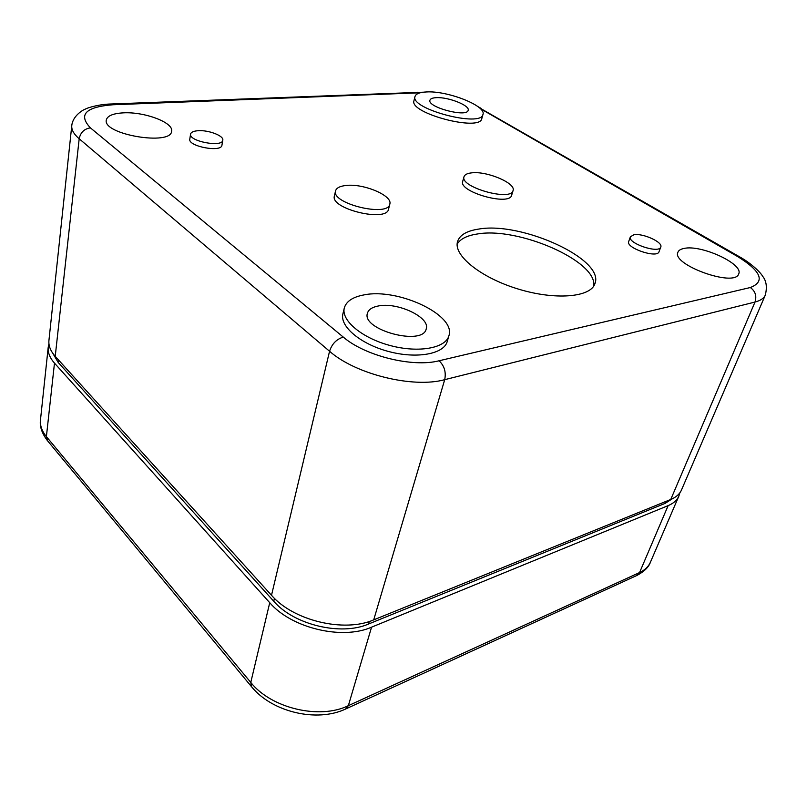 <?xml version="1.0" encoding="UTF-8"?>
<svg xmlns="http://www.w3.org/2000/svg" width="807" height="807" viewBox="0 0 807 807"><rect width="100%" height="100%" fill="white"/><g stroke="black" fill="none" stroke-linecap="round" stroke-linejoin="round"><path stroke-width="1.21" d="M369.273 621.471L368.527 624.023C341.058 636.128 293.94 624.85 273.744 601.245L58.195 362.444L52.848 353.375M672.261 498.797L665.15 503.366L368.527 624.023M55.229 356.341L79.187 138.774C73.841 134.164 71.369 129.786 71.773 125.65L48.934 340.443C48.41 345.729 50.508 351.025 55.229 356.341L271.505 595.284C293.234 620.644 344.206 632.849 373.712 619.867L670.758 499.462C676.125 497.243 679.706 494.076 681.501 489.96L765.288 295.13C767.316 287.07 766.388 280.715 762.484 276.075C760.89 272.897 751.62 263.445 739.474 256.767L739.989 257.06M436.284 97.667C448.127 96.84 470.178 105.515 468.161 110.297C467.233 117.822 427.034 107.22 429.939 100.209C430.413 98.706 432.532 97.859 436.284 97.667M426.52 91.948C447.603 90.586 486.49 105.868 482.969 114.423C481.426 127.799 409.764 108.905 415.01 96.497C415.877 93.773 419.711 92.26 426.52 91.948M378.12 306.024C397.165 301.757 430.474 317.333 426.217 328.873C423.15 346.405 361.375 330.002 367.417 313.257C368.476 309.636 372.047 307.225 378.12 306.024M482.969 114.423L481.819 118.548C480.246 132.035 408.705 113.172 413.981 100.653L415.01 96.497M222.793 140.236L221.935 145.22C221.582 152.745 187.799 146.39 189.786 139.137L190.573 134.103C191.047 132.166 193.589 131.037 198.189 130.714C208.579 129.907 224.033 135.848 222.793 140.236C222.439 147.691 188.596 141.306 190.573 134.103M513.07 190.573L511.668 195.203C509.772 206.421 458.275 191.844 462.714 181.373L464.005 176.723C464.691 174.625 467.243 173.334 471.651 172.859C486.833 170.832 516.198 183.25 513.07 190.573C511.204 201.7 459.597 187.103 464.005 176.723M389.821 204.08L388.56 209.124C386.886 222.621 329.912 208.862 334.401 196L335.541 190.926C336.378 187.97 339.858 186.155 345.971 185.479C363.352 183.239 392.838 195.597 389.821 204.08C388.177 217.476 331.072 203.677 335.541 190.926M660.772 247.053L659.016 251.744C657.271 258.734 625.445 247.931 628.703 241.485L630.388 236.804L633.808 234.787C642.624 232.89 663.283 242.221 660.772 247.053C659.047 254.003 627.14 243.189 630.388 236.804M448.904 335.773L447.219 341.532C443.961 354.031 416.926 359.105 388.722 351.529C360.477 344.115 339.535 326.3 342.904 313.842L344.307 308.002C346.233 301.354 352.75 296.996 363.876 294.928C397.821 287.695 456.399 315.063 448.904 335.773C445.676 348.18 418.591 353.163 390.306 345.567C361.98 338.133 340.958 320.369 344.307 308.002M478.692 229.077C521.302 221.34 605.099 259.269 594.93 283.65C590.694 297.44 554.863 300.456 517.549 288.835C480.185 277.376 453.141 255.103 457.559 241.545C459.728 235.008 466.769 230.852 478.692 229.077M123.279 112.859C144.342 111.568 173.707 122.563 171.598 131.148C171.558 146.037 102.782 134.628 106.282 120.092C107.26 115.865 112.93 113.454 123.279 112.859M684.023 248.445C701.081 244.339 744.024 264.071 738.677 273.946C734.824 287.655 670.98 264.545 677.941 252.167C678.687 250.321 680.715 249.081 684.023 248.445M457.145 244.158C460.293 238.943 466.991 235.553 477.26 234.01C517.983 226.575 597.694 261.054 593.74 286.061M269.74 602.708C291.347 628.118 342.118 640.264 371.553 627.18L348.352 705.671L345.608 709.02C316.778 722.709 271.999 712.046 251.562 686.747L250.775 682.429L269.74 602.708L54.483 363.13C49.782 357.794 47.694 352.467 48.218 347.151L48.945 343.832M679.837 492.855L678.869 496.063C677.073 500.199 673.492 503.397 668.125 505.636L371.553 627.18M665.987 501.399L665.15 503.366M58.477 359.922L58.195 362.444M274.441 598.33L273.744 601.245M343.288 337.094C365.057 355.948 412.7 367.699 439.069 360.779C444.364 365.823 446.241 372.128 444.707 379.673C413.164 388.49 355.413 374.277 329.559 351.247C331.959 343.883 336.529 339.172 343.288 337.094L90.414 127.869C84.241 128.817 80.498 132.449 79.187 138.774L329.559 351.247L271.505 595.284M90.414 127.869C78.017 114.655 85.532 106.948 112.97 104.759L420.134 92.785M480.256 108.592L737.87 256.687C761.263 271.323 765.409 281.603 750.328 287.524L439.069 360.779M750.328 287.524C755.342 291.196 756.895 296.038 755.009 302.04L444.707 379.673L373.712 619.867M110.519 104.022L112.97 104.759M417.269 92.22L419.973 92.795M737.87 256.687L739.474 256.767L479.297 107.714M481.103 108.37L477.885 106.595M670.758 499.462L755.009 302.04C760.456 300.638 763.886 298.328 765.288 295.13M668.125 505.636L639.568 572.556L348.352 705.671C319.673 719.824 271.112 708.304 250.775 682.429L46.392 436.617L54.483 363.13M678.869 496.063L650.402 562.257C648.495 566.645 644.884 570.085 639.568 572.556L636.501 575.643L346.193 708.748M251.169 686.273L47.734 440.995L46.392 436.617C41.893 431.099 39.916 425.521 40.481 419.892L48.218 347.151M71.773 125.65C72.711 115.754 83.202 109.722 85.35 109.116C87.136 107.886 98.999 104.194 111.225 103.992L423.292 92.2M650.402 562.257C648.757 567.069 644.339 571.437 637.127 575.351M47.28 440.451C41.803 433.117 39.543 426.267 40.481 419.892"/></g></svg>
